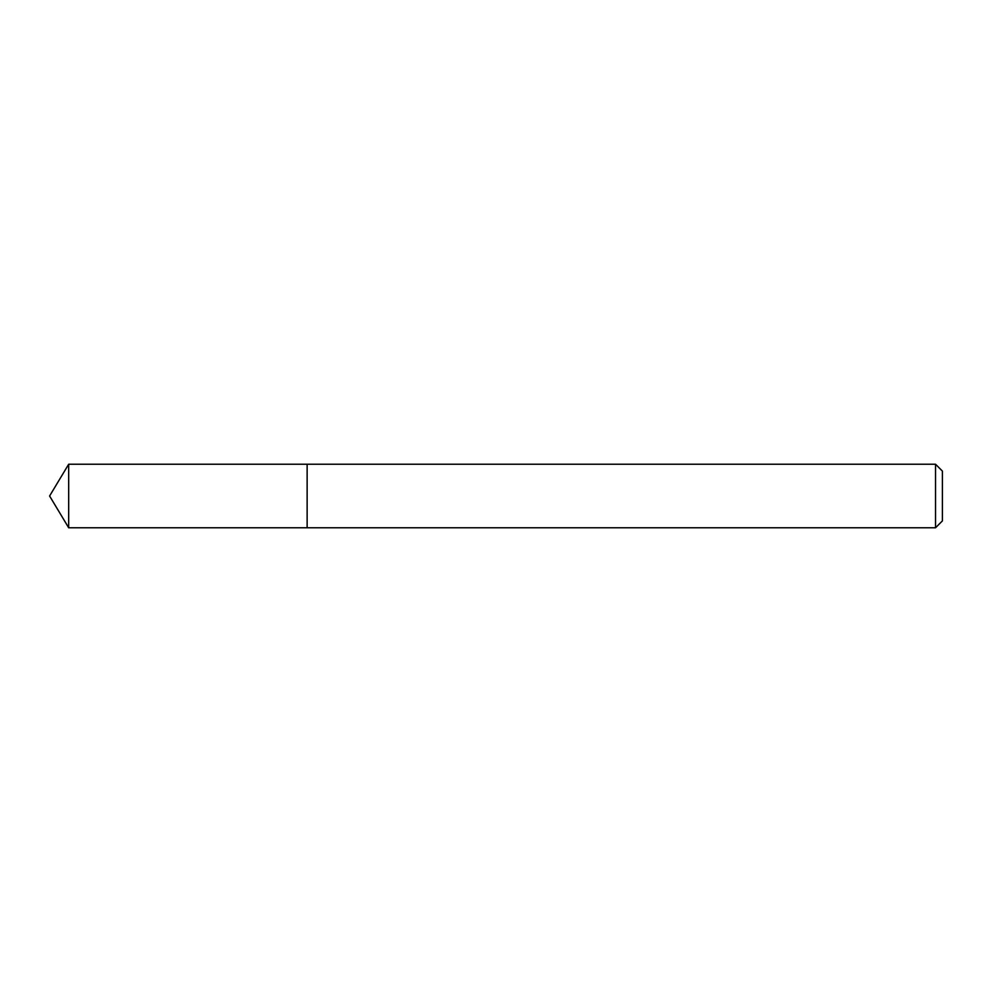 <?xml version="1.0" encoding="UTF-8"?>
<svg xmlns="http://www.w3.org/2000/svg" width="992" height="992" viewBox="0 0 992 992"><rect width="100%" height="100%" fill="white"/><g stroke="black" fill="none" stroke-linecap="round" stroke-linejoin="round"><path stroke-width="0.74" stroke-dasharray="4.96 3.72" d="M307.136 464.231L307.136 527.769L307.136 464.231M935.53 464.231L935.53 527.769M942.4 471.101L942.4 520.899M68.684 464.231L68.684 527.769"/><path stroke-width="1.49" d="M935.53 527.769L942.4 520.899L942.4 471.101L935.53 464.231L68.684 464.231L68.684 527.769L307.136 527.769L307.136 464.231L307.136 527.769L935.53 527.769L935.53 464.231M68.684 527.769L49.6 496L68.684 464.231"/></g></svg>

